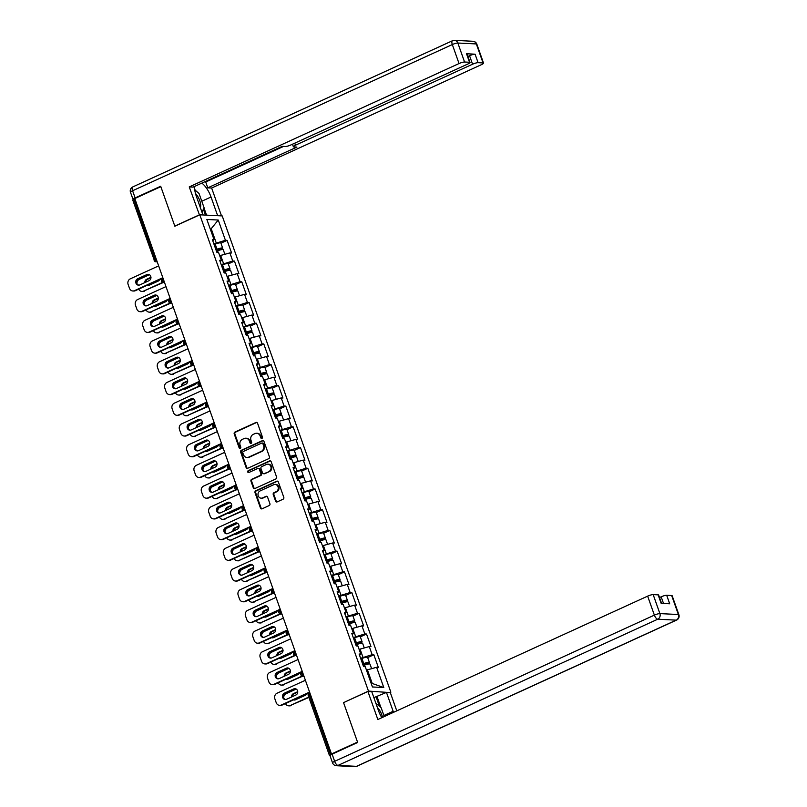 <?xml version="1.0" encoding="UTF-8"?>
<svg xmlns="http://www.w3.org/2000/svg" width="807" height="807" viewBox="0 0 807 807"><rect width="100%" height="100%" fill="white"/><g stroke="black" fill="none" stroke-linecap="round" stroke-linejoin="round"><path stroke-width="1.21" d="M261.962 438.383A0.989 0.878 -87.1 0 0 262.457 437.101L257.554 423.251A1.412 1.251 -87.1 0 0 255.92 422.485L234.928 432.078A1.412 1.251 -87.1 0 0 234.222 433.924L239.124 447.774A0.989 0.878 -87.1 0 0 240.758 447.028L240.123 445.232A4.509 4.015 -87.1 0 1 242.382 439.351L244.128 438.554A4.509 4.015 -87.1 0 1 249.343 441.015L249.978 442.811A0.989 0.878 -87.1 0 0 251.613 442.065L250.977 440.269A4.509 4.015 -87.1 0 1 253.227 434.388L254.982 433.591A4.509 4.015 -87.1 0 1 260.187 436.052L260.822 437.848A0.989 0.878 -87.1 0 0 261.962 438.383M275.57 501.127A1.412 1.251 -87.1 0 0 277.204 501.893L283.096 499.2A1.412 1.251 -87.1 0 0 283.802 497.364L278.354 481.981A1.412 1.251 -87.1 0 0 276.72 481.214L255.718 490.817A1.412 1.251 -87.1 0 0 255.012 492.653L260.469 508.037A1.412 1.251 -87.1 0 0 262.093 508.803L269.205 505.545A1.412 1.251 -87.1 0 0 269.911 503.709L267.581 497.132A1.412 1.251 -87.1 0 0 265.957 496.355L262.426 497.969A3.773 3.359 -87.1 0 1 259.955 490.999L273.785 484.674A3.773 3.359 -87.1 0 1 276.246 491.655L273.946 492.704A1.412 1.251 -87.1 0 0 273.24 494.54L275.57 501.127L276.226 501.157A1.412 1.251 -87.1 0 0 277.003 501.964M343.5 702.494L357.521 742.077L331.485 753.97L134.799 198.542L160.825 186.639L174.847 226.212L199.803 214.803L368.466 691.085L343.812 702.514M268.731 458.658A1.412 1.251 -87.1 0 0 269.437 456.823L263.99 441.439A1.412 1.251 -87.1 0 0 262.366 440.662L241.364 450.266A1.412 1.251 -87.1 0 0 240.657 452.102L246.105 467.485A1.412 1.251 -87.1 0 0 247.739 468.262L268.731 458.658M271.172 461.705L276.619 477.088A1.412 1.251 -87.1 0 1 275.913 478.924L254.911 488.528A1.412 1.251 -87.1 0 1 253.287 487.761L250.957 481.174A1.412 1.251 -87.1 0 1 251.663 479.338L260.177 475.444A1.412 1.251 -87.1 0 0 260.883 473.608L259.329 469.24A1.412 1.251 -87.1 0 0 257.705 468.474L248.838 472.529A0.989 0.878 -87.1 0 1 248.193 470.703L269.548 460.938A1.412 1.251 -87.1 0 1 271.172 461.705M390.013 692.588L368.466 691.085M390.86 692.194L222.207 215.923L199.803 214.803M367.679 657.574L373.853 654.749L372.158 654.669L360.608 658.29M373.853 654.749L378.322 667.369L376.617 667.288L383.789 687.544L372.43 686.969L365.258 666.723L363.564 666.632L359.095 654.013L360.79 654.104L357.925 646.004L356.22 645.913L351.751 633.293L353.456 633.384L350.581 625.284L348.886 625.193L344.418 612.574L346.112 612.664L343.247 604.564L341.553 604.473L337.084 591.854L338.779 591.945L335.914 583.844L334.209 583.754L329.74 571.134L331.445 571.225L328.57 563.125L326.875 563.034L322.407 550.424L324.101 550.505L321.236 542.405L319.542 542.314L315.073 529.705L316.768 529.785L313.903 521.685L312.198 521.594L307.729 508.985L309.434 509.066L306.559 500.965L304.864 500.875L300.396 488.265L302.09 488.346L299.226 480.246L297.531 480.155L293.062 467.546L294.757 467.626L291.882 459.526L290.187 459.445L285.718 446.826L287.423 446.907L284.548 438.806L282.853 438.726L278.385 426.106L280.079 426.187L277.215 418.087L275.51 418.006L271.051 405.386L272.746 405.467L269.871 397.367L268.176 397.286L263.707 384.667L265.412 384.747L262.537 376.647L260.843 376.566L256.374 363.947L258.069 364.028L255.204 355.927L253.499 355.847L249.03 343.227L250.735 343.308L247.86 335.208L246.165 335.127L241.697 322.507L243.391 322.588L240.526 314.488L238.832 314.407L234.363 301.788L236.058 301.868L233.193 293.768L231.488 293.687L227.019 281.068L228.724 281.149L225.849 273.048L224.154 272.968L219.686 260.348L221.38 260.429L218.515 252.329L216.821 252.248L212.352 239.629L214.047 239.719L206.874 219.464L218.243 220.029L225.415 240.284L213.865 243.906M220.936 243.189L227.11 240.365L225.415 240.284M227.11 240.365L231.579 252.984L229.884 252.904L232.749 261.004L221.199 264.625M228.27 263.909L234.444 261.085L232.749 261.004M234.444 261.085L238.912 273.704L237.218 273.623L240.083 281.724L228.542 285.345M235.614 284.629L241.787 281.804L240.083 281.724M241.787 281.804L246.256 294.424L244.551 294.343L247.426 302.443L235.876 306.065M242.947 305.349L249.121 302.524L247.426 302.443M249.121 302.524L253.59 315.144L251.895 315.053L254.76 323.163L243.21 326.785M250.281 326.068L256.455 323.244L254.76 323.163M256.455 323.244L260.923 335.863L259.229 335.773L262.093 343.883L250.553 347.504M257.625 346.788L263.798 343.964L262.093 343.883M263.798 343.964L268.267 356.583L266.562 356.492L269.437 364.603L257.887 368.224M264.958 367.508L271.132 364.683L269.437 364.603M271.132 364.683L275.601 377.303L273.906 377.212L276.771 385.322L265.221 388.944M272.292 388.228L278.465 385.403L276.771 385.322M278.465 385.403L282.934 398.022L281.24 397.932L284.104 406.032L272.564 409.663M279.636 408.947L285.809 406.123L284.104 406.032M285.809 406.123L290.278 418.742L288.573 418.651L291.448 426.752L279.898 430.383M286.969 429.667L293.143 426.842L291.448 426.752M293.143 426.842L297.612 439.462L295.917 439.371L298.782 447.471L287.231 451.103M294.303 450.387L300.476 447.562L298.782 447.471M300.476 447.562L304.945 460.182L303.25 460.091L306.115 468.191L294.575 471.823M301.647 471.106L307.82 468.282L306.115 468.191M307.82 468.282L312.289 480.901L310.584 480.811L313.459 488.911L301.909 492.542M308.98 491.826L315.154 489.002L313.459 488.911M315.154 489.002L319.622 501.621L317.928 501.53L320.793 509.631L309.242 513.262M316.314 512.546L322.487 509.721L320.793 509.631M322.487 509.721L326.956 522.331L325.261 522.25L328.126 530.35L316.586 533.972M323.657 533.256L329.831 530.441L328.126 530.35M329.831 530.441L334.3 543.05L332.595 542.97L335.47 551.07L323.92 554.691M330.991 553.975L337.165 551.161L335.47 551.07M337.165 551.161L341.633 563.77L339.939 563.689L342.804 571.79L331.253 575.411M338.325 574.695L344.498 571.881L342.804 571.79M344.498 571.881L348.967 584.49L347.272 584.409L350.137 592.509L338.597 596.131M345.668 595.415L351.842 592.6L350.137 592.509M351.842 592.6L356.311 605.21L354.606 605.129L357.481 613.229L345.931 616.851M353.002 616.134L359.176 613.31L357.481 613.229M359.176 613.31L363.644 625.929L361.95 625.849L364.814 633.949L353.264 637.57M360.336 636.854L366.519 634.03L364.814 633.949M366.519 634.03L370.978 646.649L369.283 646.568L372.158 654.669M362.948 657.221L360.073 649.121L359.176 649.534M359.579 655.405L360.79 654.104M369.283 646.568L360.073 649.121M355.605 636.501L352.74 628.401L351.832 628.814M352.245 634.685L353.456 633.384M361.95 625.849L352.74 628.401M348.271 615.781L345.406 607.681L344.498 608.095M344.912 613.966L346.112 612.664M354.606 605.129L345.406 607.681M340.937 595.062L338.062 586.961L337.165 587.375M337.568 593.246L338.779 591.945M347.272 584.409L338.062 586.961M333.594 574.342L330.729 566.242L329.821 566.655M330.234 572.526L331.445 571.225M339.939 563.689L330.729 566.242M326.26 553.622L323.395 545.522L322.487 545.936M322.901 551.806L324.101 550.505M332.595 542.97L323.395 545.522M318.926 532.902L316.051 524.802L315.154 525.216M315.557 531.087L316.768 529.785M325.261 522.25L316.051 524.802M311.583 512.183L308.718 504.082L307.81 504.496M308.224 510.367L309.434 509.066M317.928 501.53L308.718 504.082M304.249 491.473L301.384 483.363L300.476 483.776M300.89 489.647L302.09 488.346M310.584 480.811L301.384 483.363M296.915 470.753L294.041 462.643L293.143 463.057M293.546 468.928L294.757 467.626M303.25 460.091L294.041 462.643M289.572 450.034L286.707 441.923L285.799 442.337M286.213 448.208L287.423 446.907M295.917 439.371L286.707 441.923M282.238 429.314L279.363 421.204L278.465 421.617M278.869 427.488L280.079 426.187M288.573 418.651L279.363 421.204M274.905 408.594L272.03 400.494L271.132 400.897M271.535 406.768L272.746 405.467M281.24 397.932L272.03 400.494M267.561 387.874L264.696 379.774L263.788 380.188M264.202 386.049L265.412 384.747M273.906 377.212L264.696 379.774M260.227 367.155L257.352 359.054L256.455 359.468M256.858 365.329L258.069 364.028M266.562 356.492L257.352 359.054M252.884 346.435L250.019 338.335L249.121 338.748M249.524 344.609L250.735 343.308M259.229 335.773L250.019 338.335M245.55 325.715L242.685 317.615L241.777 318.029M242.191 323.889L243.391 322.588M251.895 315.053L242.685 317.615M238.216 304.996L235.341 296.895L234.444 297.309M234.847 303.17L236.058 301.868M244.551 294.343L235.341 296.895M230.873 284.276L228.008 276.176L227.1 276.589M227.513 282.45L228.724 281.149M237.218 273.623L228.008 276.176M223.539 263.556L220.674 255.456L219.766 255.869M220.18 261.73L221.38 260.429M229.884 252.904L220.674 255.456M134.951 198.966L133.881 199.46L155.186 259.622L156.255 259.128M154.379 260.49L132.822 200.227L133.881 199.46M216.205 242.836L211.384 229.218L210.314 229.168M210.476 229.632L218.243 220.029M212.836 241.011L214.047 239.719M331.485 753.97L332.403 754.02M331.253 754.585L330.033 755.776M371.17 683.398L372.239 683.458L367.417 669.84L366.509 670.254M376.617 667.288L367.417 669.84M383.789 687.544L372.239 683.458M261.922 438.403A0.989 0.878 -87.1 0 1 261.478 437.878L260.843 436.093A4.509 4.015 -87.1 0 0 257.332 433.288L256.676 433.258M245.832 438.221L246.488 438.251A4.509 4.015 -87.1 0 1 249.988 441.046L250.624 442.841A0.989 0.878 -87.1 0 0 251.068 443.366M256.777 422.444A1.412 1.251 -87.1 0 0 256.576 422.515L235.573 432.118A1.412 1.251 -87.1 0 0 234.867 433.954L239.78 447.804A0.989 0.878 -87.1 0 0 240.224 448.329M263.223 440.632A1.412 1.251 -87.1 0 0 263.021 440.703L242.019 450.306A1.412 1.251 -87.1 0 0 241.313 452.142L246.76 467.525A1.412 1.251 -87.1 0 0 247.537 468.332M262.87 443.618A0.989 0.878 -87.1 0 0 261.73 443.073L243.29 451.506A0.989 0.878 -87.1 0 0 242.796 452.798L243.472 454.684A4.509 4.015 -87.1 0 0 248.677 457.145L261.276 451.385A4.509 4.015 -87.1 0 0 263.536 445.504L262.87 443.618L263.516 443.648A0.989 0.878 -87.1 0 0 262.749 443.043L262.104 443.003M246.982 457.478L247.628 457.508A4.509 4.015 -87.1 0 0 249.333 457.176L248.677 457.145M263.516 443.648L264.192 445.545A4.509 4.015 -87.1 0 1 261.932 451.416L249.333 457.176M258.24 468.373L258.896 468.403A1.412 1.251 -87.1 0 1 259.985 469.271L261.539 473.638A1.412 1.251 -87.1 0 1 260.832 475.474L252.309 479.368A1.412 1.251 -87.1 0 0 251.602 481.214L253.943 487.791A1.412 1.251 -87.1 0 0 254.709 488.598M270.395 460.898A1.412 1.251 -87.1 0 0 270.194 460.968L248.849 470.733A0.989 0.878 -87.1 0 0 248.798 472.539M269.013 471.409A3.773 3.359 -87.1 0 0 266.542 464.428L261.67 466.658A1.412 1.251 -87.1 0 0 260.964 468.494L262.517 472.862A1.412 1.251 -87.1 0 0 264.141 473.628L269.669 471.439A3.773 3.359 -87.1 0 0 268.62 464.186L267.964 464.156M263.607 473.739L264.262 473.77A1.412 1.251 -87.1 0 0 264.797 473.669L264.141 473.628M269.669 471.439L264.797 473.669M275.207 484.402L275.853 484.432A3.773 3.359 -87.1 0 1 276.902 491.685L274.602 492.734A1.412 1.251 -87.1 0 0 273.896 494.57L276.226 501.157M261.004 498.252L261.66 498.282A3.773 3.359 -87.1 0 0 263.082 498.01L262.426 497.969M266.814 496.315A1.412 1.251 -87.1 0 0 266.613 496.396L263.082 498.01M277.578 481.174A1.412 1.251 -87.1 0 0 277.376 481.244L256.374 490.848A1.412 1.251 -87.1 0 0 255.668 492.684L261.115 508.067A1.412 1.251 -87.1 0 0 261.892 508.874M216.024 250.019L217.487 249.434A2.875 0.545 -19.5 0 1 220.936 248.778A2.875 0.545 -19.5 0 1 219.534 249.807L216.447 251.209M220.119 249.968L220.382 249.847A4.741 0.908 160.5 0 0 222.692 248.153A4.741 0.908 160.5 0 0 217.012 249.232L215.903 249.676M222.692 248.153L220.886 243.048A4.741 0.908 160.5 0 0 215.197 244.118L214.097 244.561M150.99 277.295L146.672 279.272A3.299 2.935 -87.1 0 0 144.816 282.611M146.793 285.456A3.299 2.935 -87.1 0 0 148.831 285.385L158.222 281.088A3.299 2.935 -87.1 0 0 159.746 279.535M149.477 274.673L139.359 279.303A4.307 3.833 -87.1 0 0 136.938 283.529M138.723 289.148A4.307 3.833 -87.1 0 0 143.545 291.115L163.266 282.531M162.661 282.379L143.545 291.115M224.871 254.286L223.257 249.746A4.741 0.908 160.5 0 0 217.577 250.826L216.468 251.27M222.762 254.871A4.741 0.908 160.5 0 0 220.876 255.395M220.573 255.496A4.741 0.908 160.5 0 0 219.746 255.799M151 277.729L147.52 279.313A3.299 2.935 -87.1 0 0 145.663 282.228M147.187 285.285A3.299 2.935 -87.1 0 0 148.014 285.607M144.392 291.166A4.307 3.833 92.9 0 1 142.768 291.478L141.921 291.438M138.935 285.164A3.299 2.935 92.9 0 1 138.441 278.859L147.832 274.572A3.299 2.935 92.9 0 1 148.649 274.34M162.964 278.062L135.314 290.712A4.307 3.833 92.9 0 1 133.69 291.024L132.842 290.984A4.307 3.833 -87.1 0 0 134.466 290.661L135.314 290.712M132.842 290.984A4.307 3.833 -87.1 0 1 129.493 288.311L128.121 284.457A4.307 3.833 -87.1 0 1 130.28 278.849L158.646 265.876M162.832 277.699L134.466 290.661M137.594 278.818L146.985 274.531A3.299 2.935 92.9 0 1 149.144 280.634L139.752 284.932A3.299 2.935 92.9 0 1 137.594 278.818L138.441 278.859M200.378 207.692A9.331 3.853 65.4 0 0 197.634 196.252A9.331 3.853 65.4 0 0 195.486 193.509M194.769 189.827L199.047 193.529L204.131 207.863L201.942 212.08M382.538 717.362A9.331 3.853 65.4 0 0 377.404 707.588M375.85 703.2L381.166 707.789L384.273 716.566M199.47 214.955L189.242 186.911L459.042 63.541L452.323 44.556L132.59 190.755L135.132 197.927L160.684 186.235L174.796 226.081L199.168 214.944M202.95 214.955L196.333 196.272A16.15 6.678 65.4 0 1 194.679 186.377M201.78 201.236L211.03 197.009A16.15 6.678 65.4 0 0 201.811 183.118M211.03 197.009L217.648 215.691M221.501 215.883L211.636 188.031L207.782 187.839L296.926 147.086L293.859 146.924A4.307 0.827 160.5 0 1 293.365 146.733A4.307 0.827 160.5 0 1 295.463 145.199L472.569 64.217L469.553 55.723A4.307 0.827 -19.5 0 1 475.081 54.19L466.527 53.756A4.307 0.827 -19.5 0 1 467.021 53.958L470.027 62.452A4.307 0.827 160.5 0 0 469.533 62.26L464.57 62.018A4.307 0.827 160.5 0 0 459.042 63.541M204.413 181.938L205.714 181.999L207.782 187.839M470.027 62.452A4.307 0.827 160.5 0 1 467.929 63.985L290.833 144.967A4.307 0.827 160.5 0 1 285.305 146.501L282.238 146.349L193.095 187.113L189.242 186.911M211.636 188.031L481.446 64.661A4.307 0.827 160.5 0 0 483.544 63.128A4.307 0.827 160.5 0 0 483.05 62.936L478.087 62.684A4.307 0.827 160.5 0 0 472.569 64.217M135.132 197.927A4.307 0.827 160.5 0 0 133.034 199.46A4.307 0.827 160.5 0 0 133.488 199.652M467.909 56.47L469.553 55.723M205.714 181.999L283.539 146.41M195.869 190.775A16.15 6.678 65.4 0 0 194.729 189.474M204.03 208.055L206.542 215.136M205.503 215.086L203.425 209.225M373.883 697.631L386.462 692.416L390.316 692.608L396.782 710.846M386.462 692.416L393.14 711.27A16.15 6.678 65.4 0 1 393.503 712.349M332.111 754.152L334.643 761.324A4.307 0.827 160.5 0 0 332.545 762.867L330.002 755.695A4.307 0.827 -19.5 0 1 332.111 754.152L357.662 742.47L343.55 702.625L367.921 691.488L371.765 691.68L378.453 710.533A16.15 6.678 65.4 0 0 381.842 717.675M367.921 691.488L377.837 719.511L647.648 596.141A4.307 0.827 -19.5 0 1 653.176 594.608L658.139 594.85A4.307 0.827 -19.5 0 1 658.633 595.052L661.579 603.374M663.525 603.475L661.165 596.817A4.307 0.827 -19.5 0 1 666.693 595.284L671.656 595.526A4.307 0.827 -19.5 0 1 672.15 595.717L678.879 614.712A4.307 0.827 160.5 0 0 678.384 614.52L671.656 595.526M658.139 594.85L661.145 603.354L669.699 603.777L666.693 595.284M661.165 596.817L659.521 597.563M377.071 696.703L380.924 707.588M379.451 706.307L376.032 696.653M223.368 270.738L224.83 270.153A2.875 0.545 -19.5 0 1 228.27 269.498A2.875 0.545 -19.5 0 1 226.868 270.527L223.791 271.929M227.463 270.688L227.725 270.567A4.741 0.908 160.5 0 0 230.035 268.872A4.741 0.908 160.5 0 0 224.346 269.952L223.246 270.395M230.035 268.872L228.22 263.768A4.741 0.908 160.5 0 0 222.54 264.837L221.431 265.281M158.333 298.015L154.006 299.992A3.299 2.935 -87.1 0 0 152.16 303.331M154.127 306.176A3.299 2.935 -87.1 0 0 156.165 306.105L165.556 301.808A3.299 2.935 -87.1 0 0 167.079 300.254M156.82 295.392L146.692 300.022A4.307 3.833 -87.1 0 0 144.271 304.249M146.057 309.868A4.307 3.833 -87.1 0 0 150.879 311.835L170.6 303.25M170.005 303.099L150.879 311.835M232.204 275.005L230.6 270.466A4.741 0.908 160.5 0 0 224.911 271.545L223.811 271.989M230.106 275.591A4.741 0.908 160.5 0 0 228.22 276.115M227.917 276.216A4.741 0.908 160.5 0 0 227.08 276.519M158.333 298.449L154.853 300.033A3.299 2.935 -87.1 0 0 152.997 302.948M154.52 306.004A3.299 2.935 -87.1 0 0 155.347 306.327M151.726 311.885A4.307 3.833 92.9 0 1 150.102 312.198L149.255 312.158M230.701 291.458L232.164 290.873A2.875 0.545 -19.5 0 1 235.614 290.217A2.875 0.545 -19.5 0 1 234.212 291.246L231.125 292.648M234.797 291.408L235.059 291.287A4.741 0.908 160.5 0 0 237.369 289.592A4.741 0.908 160.5 0 0 231.69 290.671L230.58 291.115M237.369 289.592L235.553 284.478A4.741 0.908 160.5 0 0 229.874 285.557L228.774 286.001M165.667 318.735L161.339 320.712A3.299 2.935 -87.1 0 0 159.493 324.051M161.471 326.896A3.299 2.935 -87.1 0 0 163.508 326.825L172.9 322.528A3.299 2.935 -87.1 0 0 174.413 320.974M164.154 316.112L154.036 320.732A4.307 3.833 -87.1 0 0 151.615 324.969M153.401 330.588A4.307 3.833 -87.1 0 0 158.222 332.555L177.944 323.97M177.338 323.819L158.222 332.555M239.538 295.725L237.934 291.186A4.741 0.908 160.5 0 0 232.255 292.265L231.145 292.709M237.44 296.31A4.741 0.908 160.5 0 0 235.553 296.835M235.251 296.936A4.741 0.908 160.5 0 0 234.413 297.238M165.677 319.158L162.197 320.752A3.299 2.935 -87.1 0 0 160.341 323.668M161.854 326.724A3.299 2.935 -87.1 0 0 162.691 327.047M159.07 332.595A4.307 3.833 92.9 0 1 157.446 332.918L156.588 332.877M238.035 312.178L239.497 311.593A2.875 0.545 -19.5 0 1 242.947 310.937A2.875 0.545 -19.5 0 1 241.545 311.966L238.458 313.368M242.13 312.127L242.393 312.006A4.741 0.908 160.5 0 0 244.703 310.312A4.741 0.908 160.5 0 0 239.023 311.391L237.914 311.835M244.703 310.312L242.897 305.197A4.741 0.908 160.5 0 0 237.208 306.277L236.108 306.721M173.001 339.454L168.683 341.432A3.299 2.935 -87.1 0 0 166.827 344.771M168.804 347.615A3.299 2.935 -87.1 0 0 170.842 347.545L180.233 343.247A3.299 2.935 -87.1 0 0 181.757 341.694M171.488 336.832L161.37 341.452A4.307 3.833 -87.1 0 0 158.949 345.689M160.734 351.307A4.307 3.833 -87.1 0 0 165.556 353.274L185.277 344.69M184.682 344.528L165.556 353.274M246.881 316.445L245.267 311.906A4.741 0.908 160.5 0 0 239.588 312.985L238.479 313.429M244.783 317.03A4.741 0.908 160.5 0 0 242.887 317.555M242.584 317.655A4.741 0.908 160.5 0 0 241.757 317.958M173.011 339.878L169.531 341.472A3.299 2.935 -87.1 0 0 167.674 344.387M169.198 347.444A3.299 2.935 -87.1 0 0 170.025 347.767M166.403 353.315A4.307 3.833 92.9 0 1 164.779 353.637L163.932 353.597M245.378 332.898L246.841 332.313A2.875 0.545 -19.5 0 1 250.281 331.657A2.875 0.545 -19.5 0 1 248.889 332.686L245.802 334.088M249.474 332.847L249.736 332.726A4.741 0.908 160.5 0 0 252.046 331.031A4.741 0.908 160.5 0 0 246.357 332.111L245.257 332.555M252.046 331.031L250.231 325.917A4.741 0.908 160.5 0 0 244.551 326.996L243.442 327.44M180.344 360.174L176.017 362.151A3.299 2.935 -87.1 0 0 174.171 365.49M176.138 368.335A3.299 2.935 -87.1 0 0 178.186 368.264L187.567 363.967A3.299 2.935 -87.1 0 0 189.09 362.414M178.831 357.551L168.703 362.172A4.307 3.833 -87.1 0 0 166.282 366.408M168.068 372.027A4.307 3.833 -87.1 0 0 172.89 373.994L192.621 365.41M192.016 365.248L172.89 373.994M254.215 337.165L252.611 332.625A4.741 0.908 160.5 0 0 246.922 333.705L245.822 334.148M252.117 337.75A4.741 0.908 160.5 0 0 250.231 338.274M249.928 338.375A4.741 0.908 160.5 0 0 249.091 338.678M180.344 360.598L176.864 362.192A3.299 2.935 -87.1 0 0 175.008 365.107M176.531 368.163A3.299 2.935 -87.1 0 0 177.358 368.486M173.737 374.034A4.307 3.833 92.9 0 1 172.113 374.357L171.266 374.317M252.712 353.617L254.175 353.032A2.875 0.545 -19.5 0 1 257.625 352.377A2.875 0.545 -19.5 0 1 256.223 353.405L253.136 354.808M256.808 353.567L257.07 353.446A4.741 0.908 160.5 0 0 259.38 351.751A4.741 0.908 160.5 0 0 253.701 352.83L252.591 353.274M259.38 351.751L257.574 346.637A4.741 0.908 160.5 0 0 251.885 347.716L250.785 348.16M187.678 380.894L183.35 382.871A3.299 2.935 -87.1 0 0 181.504 386.21M183.482 389.055A3.299 2.935 -87.1 0 0 185.519 388.984L194.911 384.687A3.299 2.935 -87.1 0 0 196.424 383.133M186.165 378.271L176.047 382.891A4.307 3.833 -87.1 0 0 173.626 387.118M175.412 392.747A4.307 3.833 -87.1 0 0 180.233 394.714L199.954 386.129M199.349 385.968L180.233 394.714M261.549 357.884L259.945 353.345A4.741 0.908 160.5 0 0 254.266 354.424L253.156 354.868M259.45 358.469A4.741 0.908 160.5 0 0 257.564 358.994M257.262 359.095A4.741 0.908 160.5 0 0 256.424 359.397M187.688 381.318L184.208 382.911A3.299 2.935 -87.1 0 0 182.352 385.827M183.865 388.873A3.299 2.935 -87.1 0 0 184.702 389.206M181.081 394.754A4.307 3.833 92.9 0 1 179.457 395.077L178.599 395.037M146.269 305.873A3.299 2.935 92.9 0 1 145.774 299.579L155.166 295.291A3.299 2.935 92.9 0 1 155.983 295.059M170.297 298.782L142.647 311.431A4.307 3.833 92.9 0 1 141.023 311.744L140.176 311.704A4.307 3.833 -87.1 0 0 141.8 311.381L142.647 311.431M140.176 311.704A4.307 3.833 -87.1 0 1 136.827 309.031L135.465 305.177A4.307 3.833 -87.1 0 1 137.614 299.568L165.98 286.596M170.166 298.419L141.8 311.381M144.927 299.538L154.319 295.241A3.299 2.935 92.9 0 1 156.477 301.354L147.096 305.651A3.299 2.935 92.9 0 1 144.927 299.538L145.774 299.579M153.612 326.593A3.299 2.935 92.9 0 1 153.118 320.298L162.5 316.011A3.299 2.935 92.9 0 1 163.327 315.779M177.631 319.501L149.991 332.151A4.307 3.833 92.9 0 1 148.367 332.464L147.52 332.423A4.307 3.833 -87.1 0 0 149.144 332.101L149.991 332.151M147.52 332.423A4.307 3.833 -87.1 0 1 144.16 329.75L142.799 325.897A4.307 3.833 -87.1 0 1 144.957 320.288L173.323 307.316M177.5 319.138L149.144 332.101M152.261 320.258L161.652 315.961A3.299 2.935 92.9 0 1 163.821 322.074L154.43 326.371A3.299 2.935 92.9 0 1 152.261 320.258L153.118 320.298M160.946 347.313A3.299 2.935 92.9 0 1 160.452 341.018L169.843 336.731A3.299 2.935 92.9 0 1 170.66 336.499M184.974 340.221L157.325 352.871A4.307 3.833 92.9 0 1 155.701 353.184L154.853 353.143A4.307 3.833 -87.1 0 0 156.477 352.82L157.325 352.871M154.853 353.143A4.307 3.833 -87.1 0 1 151.504 350.47L150.132 346.617A4.307 3.833 -87.1 0 1 152.291 340.998L180.657 328.035M184.843 339.858L156.477 352.82M159.604 340.978L168.996 336.68A3.299 2.935 92.9 0 1 171.155 342.793L161.763 347.091A3.299 2.935 92.9 0 1 159.604 340.978L160.452 341.018M168.28 368.032A3.299 2.935 92.9 0 1 167.785 361.738L177.177 357.451A3.299 2.935 92.9 0 1 177.994 357.219M192.308 360.941L164.668 373.58A4.307 3.833 92.9 0 1 163.034 373.903L162.187 373.863A4.307 3.833 -87.1 0 0 163.811 373.54L164.668 373.58M162.187 373.863A4.307 3.833 -87.1 0 1 158.838 371.19L157.476 367.336A4.307 3.833 -87.1 0 1 159.625 361.718L187.991 348.755M192.177 360.578L163.811 373.54M166.938 361.697L176.33 357.4A3.299 2.935 92.9 0 1 178.488 363.513L169.107 367.81A3.299 2.935 92.9 0 1 166.938 361.697L167.785 361.738M175.623 388.752A3.299 2.935 92.9 0 1 175.129 382.457L184.51 378.17A3.299 2.935 92.9 0 1 185.338 377.938M199.652 381.661L172.002 394.3A4.307 3.833 92.9 0 1 170.378 394.623L169.531 394.583A4.307 3.833 -87.1 0 0 171.155 394.26L172.002 394.3M169.531 394.583A4.307 3.833 -87.1 0 1 166.171 391.909L164.81 388.056A4.307 3.833 -87.1 0 1 166.968 382.437L195.334 369.475M199.521 381.297L171.155 394.26M174.272 382.417L183.663 378.12A3.299 2.935 92.9 0 1 185.832 384.233L176.44 388.53A3.299 2.935 92.9 0 1 174.272 382.417L175.129 382.457M260.046 374.337L261.518 373.742A2.875 0.545 -19.5 0 1 264.958 373.096A2.875 0.545 -19.5 0 1 263.556 374.115L260.479 375.527M264.141 374.287L264.403 374.166A4.741 0.908 160.5 0 0 266.714 372.471A4.741 0.908 160.5 0 0 261.034 373.55L259.925 373.984M266.714 372.471L264.908 367.356A4.741 0.908 160.5 0 0 259.218 368.436L258.119 368.88M195.022 401.614L190.694 403.591A3.299 2.935 -87.1 0 0 188.838 406.93M190.815 409.774A3.299 2.935 -87.1 0 0 192.853 409.704L202.244 405.407A3.299 2.935 -87.1 0 0 203.768 403.853M193.498 398.991L183.381 403.611A4.307 3.833 -87.1 0 0 180.96 407.838M182.745 413.466A4.307 3.833 -87.1 0 0 187.567 415.434L207.288 406.849M206.693 406.688L187.567 415.434M268.892 378.604L267.278 374.065A4.741 0.908 160.5 0 0 261.599 375.144L260.49 375.578M266.794 379.189A4.741 0.908 160.5 0 0 264.908 379.714M264.595 379.815A4.741 0.908 160.5 0 0 263.768 380.117M195.022 402.037L191.541 403.631A3.299 2.935 -87.1 0 0 189.685 406.546M191.209 409.593A3.299 2.935 -87.1 0 0 192.036 409.926M188.414 415.474A4.307 3.833 92.9 0 1 186.79 415.797L185.943 415.756M182.957 409.472A3.299 2.935 92.9 0 1 182.463 403.177L191.854 398.88A3.299 2.935 92.9 0 1 192.671 398.658M206.985 402.38L179.336 415.02A4.307 3.833 92.9 0 1 177.711 415.343L176.864 415.302A4.307 3.833 -87.1 0 0 178.488 414.98L179.336 415.02M176.864 415.302A4.307 3.833 -87.1 0 1 173.515 412.629L172.143 408.776A4.307 3.833 -87.1 0 1 174.302 403.157L202.668 390.195M206.854 402.007L178.488 414.98M181.615 403.137L191.007 398.84A3.299 2.935 92.9 0 1 193.166 404.953L183.774 409.25A3.299 2.935 92.9 0 1 181.615 403.137L182.463 403.177M267.389 395.047L268.852 394.462A2.875 0.545 -19.5 0 1 272.292 393.816A2.875 0.545 -19.5 0 1 270.9 394.835L267.813 396.247M271.485 395.006L271.747 394.885A4.741 0.908 160.5 0 0 274.057 393.191A4.741 0.908 160.5 0 0 268.368 394.27L267.268 394.704M274.057 393.191L272.241 388.076A4.741 0.908 160.5 0 0 266.562 389.156L265.453 389.599M202.355 422.333L198.028 424.311A3.299 2.935 -87.1 0 0 196.182 427.649M198.149 430.494A3.299 2.935 -87.1 0 0 200.197 430.413L209.578 426.126A3.299 2.935 -87.1 0 0 211.101 424.573M200.842 419.711L190.714 424.331A4.307 3.833 -87.1 0 0 188.293 428.557M190.079 434.186A4.307 3.833 -87.1 0 0 194.901 436.153L214.632 427.569M214.026 427.407L194.901 436.153M276.226 399.324L274.622 394.784A4.741 0.908 160.5 0 0 268.933 395.864L267.833 396.298M274.128 399.909A4.741 0.908 160.5 0 0 272.241 400.433M271.939 400.534A4.741 0.908 160.5 0 0 271.102 400.837M202.355 422.757L198.875 424.351A3.299 2.935 -87.1 0 0 197.019 427.266M198.542 430.313A3.299 2.935 -87.1 0 0 199.369 430.645M195.748 436.194A4.307 3.833 92.9 0 1 194.124 436.516L193.276 436.466M190.291 430.192A3.299 2.935 92.9 0 1 189.796 423.897L199.188 419.6A3.299 2.935 92.9 0 1 200.005 419.378M214.319 423.1L186.679 435.74A4.307 3.833 92.9 0 1 185.045 436.062L184.198 436.022A4.307 3.833 -87.1 0 0 185.822 435.699L186.679 435.74M184.198 436.022A4.307 3.833 -87.1 0 1 180.849 433.349L179.487 429.495A4.307 3.833 -87.1 0 1 181.636 423.877L210.002 410.914M214.188 422.727L185.822 435.699M188.949 423.857L198.34 419.559A3.299 2.935 92.9 0 1 200.499 425.672L191.118 429.97A3.299 2.935 92.9 0 1 188.949 423.857L189.796 423.897M274.723 415.766L276.186 415.181A2.875 0.545 -19.5 0 1 279.636 414.536A2.875 0.545 -19.5 0 1 278.233 415.555L275.147 416.967M278.818 415.726L279.081 415.605A4.741 0.908 160.5 0 0 281.391 413.91A4.741 0.908 160.5 0 0 275.712 414.99L274.602 415.423M281.391 413.91L279.585 408.796A4.741 0.908 160.5 0 0 273.896 409.875L272.796 410.309M209.689 443.053L205.361 445.03A3.299 2.935 -87.1 0 0 203.515 448.369M205.492 451.214A3.299 2.935 -87.1 0 0 207.53 451.133L216.922 446.846A3.299 2.935 -87.1 0 0 218.435 445.293M208.176 440.42L198.058 445.05A4.307 3.833 -87.1 0 0 195.637 449.277M197.422 454.906A4.307 3.833 -87.1 0 0 202.244 456.873L221.965 448.288M221.36 448.127L202.244 456.873M283.56 420.043L281.956 415.504A4.741 0.908 160.5 0 0 276.276 416.583L275.167 417.017M281.461 420.629A4.741 0.908 160.5 0 0 279.575 421.153M279.272 421.254A4.741 0.908 160.5 0 0 278.435 421.557M209.699 443.477L206.219 445.071A3.299 2.935 -87.1 0 0 204.363 447.986M205.876 451.032A3.299 2.935 -87.1 0 0 206.713 451.365M203.092 456.913A4.307 3.833 92.9 0 1 201.468 457.236L200.62 457.186M197.634 450.911A3.299 2.935 92.9 0 1 197.14 444.617L206.531 440.319A3.299 2.935 92.9 0 1 207.349 440.097M221.663 443.82L194.013 456.459A4.307 3.833 92.9 0 1 192.389 456.782L191.541 456.732A4.307 3.833 -87.1 0 0 193.166 456.419L194.013 456.459M191.541 456.732A4.307 3.833 -87.1 0 1 188.182 454.069L186.82 450.215A4.307 3.833 -87.1 0 1 188.979 444.596L217.345 431.634M221.532 443.447L193.166 456.419M196.293 444.576L205.674 440.279A3.299 2.935 92.9 0 1 207.843 446.392L198.451 450.679A3.299 2.935 92.9 0 1 196.293 444.576L197.14 444.617M282.057 436.486L283.529 435.901A2.875 0.545 -19.5 0 1 286.969 435.255A2.875 0.545 -19.5 0 1 285.567 436.274L282.49 437.687M286.152 436.436L286.414 436.325A4.741 0.908 160.5 0 0 288.724 434.63A4.741 0.908 160.5 0 0 283.045 435.709L281.936 436.143M288.724 434.63L286.919 429.516A4.741 0.908 160.5 0 0 281.229 430.595L280.13 431.029M217.033 463.773L212.705 465.75A3.299 2.935 -87.1 0 0 210.849 469.089M212.826 471.934A3.299 2.935 -87.1 0 0 214.864 471.853L224.255 467.566A3.299 2.935 -87.1 0 0 225.778 466.012M215.509 461.14L205.392 465.77A4.307 3.833 -87.1 0 0 202.971 469.997M204.756 475.626A4.307 3.833 -87.1 0 0 209.578 477.593L229.299 469.008M228.704 468.847L209.578 477.593M290.903 440.763L289.289 436.224A4.741 0.908 160.5 0 0 283.61 437.303L282.5 437.737M288.805 441.348A4.741 0.908 160.5 0 0 286.919 441.873M286.606 441.974A4.741 0.908 160.5 0 0 285.779 442.276M217.033 464.196L213.552 465.79A3.299 2.935 -87.1 0 0 211.696 468.706M213.219 471.752A3.299 2.935 -87.1 0 0 214.047 472.085M210.425 477.633A4.307 3.833 92.9 0 1 208.801 477.956L207.954 477.905M204.968 471.631A3.299 2.935 92.9 0 1 204.474 465.336L213.865 461.039A3.299 2.935 92.9 0 1 214.682 460.817M228.996 464.539L201.346 477.179A4.307 3.833 92.9 0 1 199.722 477.502L198.875 477.451A4.307 3.833 -87.1 0 0 200.499 477.139L201.346 477.179M198.875 477.451A4.307 3.833 -87.1 0 1 195.526 474.788L194.164 470.935A4.307 3.833 -87.1 0 1 196.313 465.316L224.679 452.354M228.865 464.166L200.499 477.139M203.626 465.296L213.018 460.999A3.299 2.935 92.9 0 1 215.176 467.112L205.785 471.399A3.299 2.935 92.9 0 1 203.626 465.296L204.474 465.336M289.4 457.206L290.863 456.621A2.875 0.545 -19.5 0 1 294.303 455.975A2.875 0.545 -19.5 0 1 292.911 456.994L289.824 458.406M293.496 457.155L293.758 457.044A4.741 0.908 160.5 0 0 296.068 455.35A4.741 0.908 160.5 0 0 290.379 456.419L289.279 456.863M296.068 455.35L294.252 450.235A4.741 0.908 160.5 0 0 288.573 451.315L287.463 451.749M224.366 484.493L220.039 486.47A3.299 2.935 -87.1 0 0 218.193 489.809M220.16 492.653A3.299 2.935 -87.1 0 0 222.207 492.573L231.589 488.285A3.299 2.935 -87.1 0 0 233.112 486.732M222.853 481.86L212.725 486.49A4.307 3.833 -87.1 0 0 210.314 490.717M212.1 496.345A4.307 3.833 -87.1 0 0 216.912 498.312L236.643 489.728M236.037 489.567L216.912 498.312M298.237 461.483L296.633 456.944A4.741 0.908 160.5 0 0 290.944 458.013L289.844 458.457M296.139 462.068A4.741 0.908 160.5 0 0 294.252 462.593M293.95 462.693A4.741 0.908 160.5 0 0 293.112 462.996M224.366 484.916L220.886 486.51A3.299 2.935 -87.1 0 0 219.04 489.425M220.553 492.472A3.299 2.935 -87.1 0 0 221.38 492.805M217.769 498.353A4.307 3.833 92.9 0 1 216.135 498.676L215.287 498.625M212.302 492.351A3.299 2.935 92.9 0 1 211.807 486.056L221.199 481.759A3.299 2.935 92.9 0 1 222.026 481.537M236.33 485.259L208.69 497.899A4.307 3.833 92.9 0 1 207.056 498.222L206.209 498.171A4.307 3.833 -87.1 0 0 207.833 497.858L208.69 497.899M206.209 498.171A4.307 3.833 -87.1 0 1 202.86 495.508L201.498 491.655A4.307 3.833 -87.1 0 1 203.646 486.036L232.013 473.073M236.199 484.886L207.833 497.858M210.96 486.016L220.351 481.718A3.299 2.935 92.9 0 1 222.52 487.832L213.129 492.119A3.299 2.935 92.9 0 1 210.96 486.016L211.807 486.056M296.734 477.926L298.197 477.341A2.875 0.545 -19.5 0 1 301.647 476.695A2.875 0.545 -19.5 0 1 300.244 477.714L297.158 479.126M300.829 477.875L301.092 477.754A4.741 0.908 160.5 0 0 303.402 476.069A4.741 0.908 160.5 0 0 297.722 477.139L296.613 477.583M303.402 476.069L301.596 470.955A4.741 0.908 160.5 0 0 295.907 472.034L294.807 472.468M231.7 505.212L227.372 507.189A3.299 2.935 -87.1 0 0 225.526 510.528M227.503 513.373A3.299 2.935 -87.1 0 0 229.541 513.292L238.933 509.005A3.299 2.935 -87.1 0 0 240.446 507.452M230.187 502.579L220.069 507.21A4.307 3.833 -87.1 0 0 217.648 511.436M219.433 517.065A4.307 3.833 -87.1 0 0 224.255 519.032L243.976 510.448M243.371 510.286L224.255 519.032M305.571 482.203L303.967 477.663A4.741 0.908 160.5 0 0 298.287 478.733L297.178 479.176M303.472 482.788A4.741 0.908 160.5 0 0 301.586 483.312M301.283 483.413A4.741 0.908 160.5 0 0 300.456 483.716M231.71 505.636L228.23 507.23A3.299 2.935 -87.1 0 0 226.374 510.135M227.887 513.191A3.299 2.935 -87.1 0 0 228.724 513.524M225.103 519.072A4.307 3.833 92.9 0 1 223.478 519.395L222.631 519.345M219.645 513.07A3.299 2.935 92.9 0 1 219.151 506.776L228.542 502.479A3.299 2.935 92.9 0 1 229.359 502.257M243.674 505.979L216.024 518.619A4.307 3.833 92.9 0 1 214.4 518.941L213.552 518.891A4.307 3.833 -87.1 0 0 215.176 518.578L216.024 518.619M213.552 518.891A4.307 3.833 -87.1 0 1 210.193 516.228L208.831 512.374A4.307 3.833 -87.1 0 1 210.99 506.756L239.356 493.783M243.543 505.606L215.176 518.578M218.304 506.735L227.685 502.438A3.299 2.935 92.9 0 1 229.854 508.551L220.462 512.838A3.299 2.935 92.9 0 1 218.304 506.735L219.151 506.776M304.078 498.645L305.54 498.06A2.875 0.545 -19.5 0 1 308.98 497.415A2.875 0.545 -19.5 0 1 307.578 498.433L304.501 499.846M308.163 498.595L308.425 498.474A4.741 0.908 160.5 0 0 310.735 496.789A4.741 0.908 160.5 0 0 305.056 497.858L303.946 498.302M310.735 496.789L308.93 491.675A4.741 0.908 160.5 0 0 303.25 492.744L302.141 493.188M239.043 525.932L234.716 527.909A3.299 2.935 -87.1 0 0 232.86 531.248M234.837 534.093A3.299 2.935 -87.1 0 0 236.875 534.012L246.266 529.725A3.299 2.935 -87.1 0 0 247.789 528.171M237.52 523.299L227.403 527.929A4.307 3.833 -87.1 0 0 224.982 532.156M226.767 537.785A4.307 3.833 -87.1 0 0 231.589 539.752L251.31 531.167M250.715 531.006L231.589 539.752M312.914 502.922L311.3 498.383A4.741 0.908 160.5 0 0 305.621 499.452L304.511 499.896M310.816 503.507A4.741 0.908 160.5 0 0 308.93 504.032M308.617 504.133A4.741 0.908 160.5 0 0 307.79 504.425M239.043 526.356L235.563 527.949A3.299 2.935 -87.1 0 0 233.707 530.855M235.23 533.911A3.299 2.935 -87.1 0 0 236.058 534.244M232.436 539.792A4.307 3.833 92.9 0 1 230.812 540.105L229.965 540.065M226.979 533.79A3.299 2.935 92.9 0 1 226.485 527.496L235.876 523.198A3.299 2.935 92.9 0 1 236.693 522.976M251.007 526.699L223.357 539.338A4.307 3.833 92.9 0 1 221.733 539.661L220.886 539.611A4.307 3.833 -87.1 0 0 222.51 539.298L223.357 539.338M220.886 539.611A4.307 3.833 -87.1 0 1 217.537 536.948L216.175 533.094A4.307 3.833 -87.1 0 1 218.324 527.475L246.69 514.503M250.876 526.325L222.51 539.298M225.637 527.455L235.029 523.158A3.299 2.935 92.9 0 1 237.187 529.271L227.796 533.558A3.299 2.935 92.9 0 1 225.637 527.455L226.485 527.496M311.411 519.365L312.874 518.78A2.875 0.545 -19.5 0 1 316.314 518.134A2.875 0.545 -19.5 0 1 314.922 519.153L311.835 520.565M315.507 519.315L315.769 519.194A4.741 0.908 160.5 0 0 318.079 517.509A4.741 0.908 160.5 0 0 312.39 518.578L311.29 519.022M318.079 517.509L316.263 512.395A4.741 0.908 160.5 0 0 310.584 513.464L309.474 513.908M246.377 546.652L242.05 548.629A3.299 2.935 -87.1 0 0 240.204 551.968M242.171 554.812A3.299 2.935 -87.1 0 0 244.218 554.732L253.6 550.445A3.299 2.935 -87.1 0 0 255.123 548.891M244.864 544.019L234.736 548.649A4.307 3.833 -87.1 0 0 232.325 552.876M234.111 558.505A4.307 3.833 -87.1 0 0 238.922 560.472L258.654 551.887M258.048 551.726L238.922 560.472M320.248 523.642L318.644 519.103A4.741 0.908 160.5 0 0 312.955 520.172L311.855 520.616M318.15 524.227A4.741 0.908 160.5 0 0 316.263 524.752M315.961 524.853A4.741 0.908 160.5 0 0 315.123 525.145M246.377 547.075L242.897 548.669A3.299 2.935 -87.1 0 0 241.051 551.574M242.564 554.631A3.299 2.935 -87.1 0 0 243.391 554.964M239.78 560.512A4.307 3.833 92.9 0 1 238.146 560.825L237.298 560.784M234.312 554.51A3.299 2.935 92.9 0 1 233.818 548.215L243.21 543.918A3.299 2.935 92.9 0 1 244.037 543.686M258.341 547.418L230.701 560.058A4.307 3.833 92.9 0 1 229.067 560.371L228.22 560.33A4.307 3.833 -87.1 0 0 229.844 560.018L230.701 560.058M228.22 560.33A4.307 3.833 -87.1 0 1 224.871 557.667L223.509 553.814A4.307 3.833 -87.1 0 1 225.667 548.195L254.023 535.223M258.21 547.045L229.844 560.018M232.971 548.175L242.362 543.878A3.299 2.935 92.9 0 1 244.531 549.991L235.14 554.278A3.299 2.935 92.9 0 1 232.971 548.175L233.818 548.215M318.745 540.085L320.208 539.5A2.875 0.545 -19.5 0 1 323.657 538.854A2.875 0.545 -19.5 0 1 322.255 539.873L319.168 541.285M322.84 540.034L323.103 539.913A4.741 0.908 160.5 0 0 325.413 538.229A4.741 0.908 160.5 0 0 319.733 539.298L318.624 539.742M325.413 538.229L323.607 533.114A4.741 0.908 160.5 0 0 317.918 534.184L316.818 534.627M253.711 567.361L249.393 569.349A3.299 2.935 -87.1 0 0 247.537 572.688M249.514 575.532A3.299 2.935 -87.1 0 0 251.552 575.452L260.943 571.164A3.299 2.935 -87.1 0 0 262.457 569.611M252.198 564.739L242.08 569.369A4.307 3.833 -87.1 0 0 239.659 573.595M241.444 579.224A4.307 3.833 -87.1 0 0 246.266 581.191L265.987 572.597M265.382 572.445L246.266 581.191M327.581 544.362L325.978 539.822A4.741 0.908 160.5 0 0 320.298 540.892L319.189 541.336M325.483 544.947A4.741 0.908 160.5 0 0 323.597 545.471M323.294 545.572A4.741 0.908 160.5 0 0 322.467 545.865M253.721 567.795L250.241 569.389A3.299 2.935 -87.1 0 0 248.385 572.294M249.908 575.351A3.299 2.935 -87.1 0 0 250.735 575.684M247.113 581.232A4.307 3.833 92.9 0 1 245.489 581.544L244.642 581.504M241.656 575.23A3.299 2.935 92.9 0 1 241.162 568.935L250.553 564.638A3.299 2.935 92.9 0 1 251.37 564.406M265.685 568.138L238.035 580.778A4.307 3.833 92.9 0 1 236.411 581.09L235.563 581.05A4.307 3.833 -87.1 0 0 237.187 580.737L238.035 580.778M235.563 581.05A4.307 3.833 -87.1 0 1 232.204 578.387L230.842 574.534A4.307 3.833 -87.1 0 1 233.001 568.915L261.367 555.942M265.553 567.765L237.187 580.737M240.315 568.895L249.696 564.597A3.299 2.935 92.9 0 1 251.865 570.71L242.473 574.998A3.299 2.935 92.9 0 1 240.315 568.895L241.162 568.935M326.089 560.804L327.551 560.219A2.875 0.545 -19.5 0 1 330.991 559.574A2.875 0.545 -19.5 0 1 329.589 560.593L326.512 562.005M330.174 560.754L330.436 560.633A4.741 0.908 160.5 0 0 332.746 558.948A4.741 0.908 160.5 0 0 327.067 560.018L325.967 560.462M332.746 558.948L330.941 553.834A4.741 0.908 160.5 0 0 325.261 554.903L324.152 555.347M261.054 588.081L256.727 590.058A3.299 2.935 -87.1 0 0 254.871 593.407M256.848 596.252A3.299 2.935 -87.1 0 0 258.886 596.171L268.277 591.884A3.299 2.935 -87.1 0 0 269.8 590.331M259.531 585.458L249.413 590.088A4.307 3.833 -87.1 0 0 246.992 594.315M248.778 599.944A4.307 3.833 -87.1 0 0 253.6 601.911L273.321 593.316M272.726 593.165L253.6 601.911M334.925 565.082L333.311 560.542A4.741 0.908 160.5 0 0 327.632 561.611L326.522 562.055M332.827 565.667A4.741 0.908 160.5 0 0 330.941 566.181M330.628 566.292A4.741 0.908 160.5 0 0 329.801 566.585M261.054 588.515L257.574 590.109A3.299 2.935 -87.1 0 0 255.718 593.014M257.241 596.07A3.299 2.935 -87.1 0 0 258.069 596.403M254.447 601.951A4.307 3.833 92.9 0 1 252.823 602.264L251.976 602.224M248.99 595.949A3.299 2.935 92.9 0 1 248.495 589.655L257.887 585.357A3.299 2.935 92.9 0 1 258.704 585.125M273.018 588.858L245.368 601.497A4.307 3.833 92.9 0 1 243.744 601.81L242.897 601.77A4.307 3.833 -87.1 0 0 244.521 601.457L245.368 601.497M242.897 601.77A4.307 3.833 -87.1 0 1 239.548 599.097L238.186 595.253A4.307 3.833 -87.1 0 1 240.335 589.635L268.701 576.662M272.887 588.485L244.521 601.457M247.648 589.614L257.04 585.317A3.299 2.935 92.9 0 1 259.198 591.43L249.807 595.717A3.299 2.935 92.9 0 1 247.648 589.614L248.495 589.655M333.422 581.524L334.885 580.939A2.875 0.545 -19.5 0 1 338.325 580.294A2.875 0.545 -19.5 0 1 336.933 581.312L333.846 582.725M337.518 581.474L337.78 581.353A4.741 0.908 160.5 0 0 340.09 579.668A4.741 0.908 160.5 0 0 334.401 580.737L333.301 581.181M340.09 579.668L338.274 574.554A4.741 0.908 160.5 0 0 332.595 575.623L331.485 576.067M268.388 608.801L264.06 610.778A3.299 2.935 -87.1 0 0 262.214 614.127M264.182 616.972A3.299 2.935 -87.1 0 0 266.229 616.891L275.621 612.594A3.299 2.935 -87.1 0 0 277.134 611.05M266.875 606.178L256.747 610.808A4.307 3.833 -87.1 0 0 254.336 615.035M256.122 620.654A4.307 3.833 -87.1 0 0 260.933 622.631L280.665 614.036M280.059 613.885L260.933 622.631M342.259 585.801L340.655 581.262A4.741 0.908 160.5 0 0 334.966 582.331L333.866 582.775M340.161 586.386A4.741 0.908 160.5 0 0 338.274 586.901M337.972 587.012A4.741 0.908 160.5 0 0 337.134 587.304M268.388 609.235L264.908 610.828A3.299 2.935 -87.1 0 0 263.062 613.734M264.575 616.79A3.299 2.935 -87.1 0 0 265.402 617.123M261.791 622.671A4.307 3.833 92.9 0 1 260.157 622.984L259.309 622.943M256.323 616.669A3.299 2.935 92.9 0 1 255.829 610.374L265.221 606.077A3.299 2.935 92.9 0 1 266.048 605.845M280.352 609.578L252.712 622.217A4.307 3.833 92.9 0 1 251.088 622.53L250.231 622.49A4.307 3.833 -87.1 0 0 251.865 622.177L252.712 622.217M250.231 622.49A4.307 3.833 -87.1 0 1 246.881 619.816L245.52 615.973A4.307 3.833 -87.1 0 1 247.678 610.354L276.034 597.382M280.221 609.204L251.865 622.177M254.982 610.334L264.373 606.037A3.299 2.935 92.9 0 1 266.542 612.15L257.151 616.437A3.299 2.935 92.9 0 1 254.982 610.334L255.829 610.374M340.756 602.244L342.218 601.659A2.875 0.545 -19.5 0 1 345.668 601.013A2.875 0.545 -19.5 0 1 344.266 602.032L341.179 603.444M344.851 602.193L345.114 602.072A4.741 0.908 160.5 0 0 347.424 600.388A4.741 0.908 160.5 0 0 341.744 601.457L340.635 601.901M347.424 600.388L345.618 595.273A4.741 0.908 160.5 0 0 339.929 596.343L338.829 596.787M275.722 629.521L271.404 631.498A3.299 2.935 -87.1 0 0 269.548 634.847M271.525 637.691A3.299 2.935 -87.1 0 0 273.563 637.611L282.954 633.313A3.299 2.935 -87.1 0 0 284.468 631.77M274.209 626.898L264.091 631.528A4.307 3.833 -87.1 0 0 261.67 635.755M263.455 641.373A4.307 3.833 -87.1 0 0 268.277 643.35L287.998 634.756M287.393 634.605L268.277 643.35M349.592 606.521L347.988 601.982A4.741 0.908 160.5 0 0 342.309 603.051L341.2 603.495M347.494 607.106A4.741 0.908 160.5 0 0 345.608 607.621M345.305 607.721A4.741 0.908 160.5 0 0 344.478 608.024M275.732 629.954L272.252 631.548A3.299 2.935 -87.1 0 0 270.395 634.453M271.919 637.51A3.299 2.935 -87.1 0 0 272.746 637.843M269.124 643.391A4.307 3.833 92.9 0 1 267.5 643.704L266.653 643.663M263.667 637.389A3.299 2.935 92.9 0 1 263.173 631.094L272.564 626.797A3.299 2.935 92.9 0 1 273.381 626.565M287.695 630.297L260.046 642.937A4.307 3.833 92.9 0 1 258.422 643.25L257.574 643.209A4.307 3.833 -87.1 0 0 259.198 642.897L260.046 642.937M257.574 643.209A4.307 3.833 -87.1 0 1 254.225 640.536L252.853 636.693A4.307 3.833 -87.1 0 1 255.012 631.074L283.378 618.101M287.564 629.924L259.198 642.897M262.325 631.044L271.707 626.757A3.299 2.935 92.9 0 1 273.876 632.859L264.484 637.157A3.299 2.935 92.9 0 1 262.325 631.044L263.173 631.094M348.099 622.964L349.562 622.379A2.875 0.545 -19.5 0 1 353.002 621.733A2.875 0.545 -19.5 0 1 351.6 622.752L348.523 624.164M352.185 622.913L352.457 622.792A4.741 0.908 160.5 0 0 354.767 621.108A4.741 0.908 160.5 0 0 349.078 622.177L347.978 622.621M354.767 621.108L352.952 615.993A4.741 0.908 160.5 0 0 347.272 617.062L346.163 617.506M283.065 650.24L278.738 652.217A3.299 2.935 -87.1 0 0 276.882 655.566M278.859 658.411A3.299 2.935 -87.1 0 0 280.897 658.33L290.288 654.033A3.299 2.935 -87.1 0 0 291.811 652.49M281.542 647.618L271.424 652.248A4.307 3.833 -87.1 0 0 269.003 656.474M270.789 662.093A4.307 3.833 -87.1 0 0 275.611 664.07L295.332 655.476M294.737 655.324L275.611 664.07M356.936 627.241L355.322 622.701A4.741 0.908 160.5 0 0 349.643 623.771L348.533 624.214M354.838 627.816A4.741 0.908 160.5 0 0 352.952 628.34M352.639 628.441A4.741 0.908 160.5 0 0 351.812 628.744M283.065 650.674L279.585 652.268A3.299 2.935 -87.1 0 0 277.729 655.173M279.252 658.23A3.299 2.935 -87.1 0 0 280.079 658.562M276.458 664.111A4.307 3.833 92.9 0 1 274.834 664.423L273.987 664.383M271.001 658.109A3.299 2.935 92.9 0 1 270.506 651.814L279.898 647.517A3.299 2.935 92.9 0 1 280.715 647.285M295.029 651.017L267.379 663.657A4.307 3.833 92.9 0 1 265.755 663.969L264.908 663.929A4.307 3.833 -87.1 0 0 266.532 663.616L267.379 663.657M264.908 663.929A4.307 3.833 -87.1 0 1 261.559 661.256L260.197 657.412A4.307 3.833 -87.1 0 1 262.346 651.794L290.712 638.821M294.898 650.644L266.532 663.616M269.659 651.763L279.051 647.476A3.299 2.935 92.9 0 1 281.209 653.579L271.818 657.876A3.299 2.935 92.9 0 1 269.659 651.763L270.506 651.814M355.433 643.683L356.896 643.098A2.875 0.545 -19.5 0 1 360.336 642.443A2.875 0.545 -19.5 0 1 358.944 643.472L355.857 644.884M359.529 643.633L359.791 643.512A4.741 0.908 160.5 0 0 362.101 641.827A4.741 0.908 160.5 0 0 356.412 642.897L355.312 643.34M362.101 641.827L360.285 636.713A4.741 0.908 160.5 0 0 354.606 637.782L353.496 638.226M290.399 670.96L286.071 672.937A3.299 2.935 -87.1 0 0 284.225 676.276M286.192 679.131A3.299 2.935 -87.1 0 0 288.24 679.05L297.632 674.753A3.299 2.935 -87.1 0 0 299.145 673.209M288.886 668.337L278.768 672.967A4.307 3.833 -87.1 0 0 276.347 677.194M278.133 682.813A4.307 3.833 -87.1 0 0 282.944 684.79L302.675 676.195M302.07 676.044L282.944 684.79M364.27 647.96L362.666 643.421A4.741 0.908 160.5 0 0 356.976 644.49L355.877 644.934M362.172 648.535A4.741 0.908 160.5 0 0 360.285 649.06M359.983 649.161A4.741 0.908 160.5 0 0 359.145 649.464M290.399 671.394L286.919 672.988A3.299 2.935 -87.1 0 0 285.073 675.893M286.586 678.949A3.299 2.935 -87.1 0 0 287.413 679.282M283.802 684.83A4.307 3.833 92.9 0 1 282.168 685.143L281.32 685.103M278.334 678.828A3.299 2.935 92.9 0 1 277.84 672.534L287.231 668.236A3.299 2.935 92.9 0 1 288.059 668.004M302.363 671.737L274.723 684.376A4.307 3.833 92.9 0 1 273.099 684.689L272.241 684.649A4.307 3.833 -87.1 0 0 273.876 684.336L274.723 684.376M272.241 684.649A4.307 3.833 -87.1 0 1 268.892 681.976L267.531 678.122A4.307 3.833 -87.1 0 1 269.689 672.513L298.045 659.541M302.232 671.363L273.876 684.336M276.993 672.483L286.384 668.196A3.299 2.935 92.9 0 1 288.553 674.299L279.161 678.596A3.299 2.935 92.9 0 1 276.993 672.483L277.84 672.534M362.767 664.403L364.229 663.818A2.875 0.545 -19.5 0 1 367.679 663.162A2.875 0.545 -19.5 0 1 366.277 664.191L363.19 665.604M366.862 664.353L367.124 664.232A4.741 0.908 160.5 0 0 369.435 662.547A4.741 0.908 160.5 0 0 363.755 663.616L362.646 664.06M369.435 662.547L367.629 657.433A4.741 0.908 160.5 0 0 361.94 658.502L360.84 658.946M297.733 691.68L293.415 693.657A3.299 2.935 -87.1 0 0 291.559 696.996M293.536 699.851A3.299 2.935 -87.1 0 0 295.574 699.77L304.965 695.473A3.299 2.935 -87.1 0 0 306.489 693.929M296.219 689.057L286.102 693.687A4.307 3.833 -87.1 0 0 283.681 697.914M285.466 703.533A4.307 3.833 -87.1 0 0 290.288 705.51L308.899 697.43M308.768 697.056L290.288 705.51M371.613 668.68L369.999 664.141A4.741 0.908 160.5 0 0 364.32 665.21L363.211 665.654M369.505 669.255A4.741 0.908 160.5 0 0 367.619 669.78M367.316 669.881A4.741 0.908 160.5 0 0 366.489 670.183M297.743 692.113L294.262 693.697A3.299 2.935 -87.1 0 0 292.406 696.612M293.93 699.669A3.299 2.935 -87.1 0 0 294.757 700.002M291.135 705.55A4.307 3.833 92.9 0 1 289.511 705.863L288.664 705.822M285.678 699.548A3.299 2.935 92.9 0 1 285.184 693.253L294.575 688.956A3.299 2.935 92.9 0 1 295.392 688.724M309.706 692.456L282.057 705.096A4.307 3.833 92.9 0 1 280.433 705.409L279.585 705.368A4.307 3.833 -87.1 0 0 281.209 705.056L282.057 705.096M279.585 705.368A4.307 3.833 -87.1 0 1 276.236 702.695L274.864 698.842A4.307 3.833 -87.1 0 1 277.023 693.233L305.389 680.261M309.575 692.083L281.209 705.056M284.336 693.203L293.718 688.916A3.299 2.935 92.9 0 1 295.887 695.019L286.495 699.316A3.299 2.935 92.9 0 1 284.336 693.203L285.184 693.253M157.234 261.882L156.054 261.821A2.149 2.149 0 0 1 154.137 260.389L155.186 259.622A2.149 0.888 65.4 0 0 156.871 261.66L157.153 261.68M310.332 694.242L309.263 694.726L330.567 754.898M309.767 692.628L309.343 692.82A2.149 0.888 -114.6 0 0 309.263 694.726L308.213 695.493L329.518 755.665M157.113 261.549L156.871 261.66A2.149 1.917 -87.1 0 1 156.054 261.821M164.446 282.268L164.204 282.379A2.149 0.888 65.4 0 1 162.52 280.342A2.149 0.888 -114.6 0 1 162.6 278.435A2.149 0.888 -114.6 0 1 162.792 278.395M164.567 282.601L163.387 282.541A2.149 1.917 -87.1 0 0 164.204 282.379L164.497 282.4M171.901 303.321L170.731 303.261A2.149 1.917 -87.1 0 0 171.538 303.099A2.149 0.888 65.4 0 1 169.853 301.061A2.149 0.888 -114.6 0 1 169.944 299.155A2.149 0.888 -114.6 0 1 170.136 299.115M179.245 324.041L178.065 323.98A2.149 1.917 -87.1 0 0 178.882 323.819A2.149 0.888 65.4 0 1 177.197 321.781A2.149 0.888 -114.6 0 1 177.278 319.875A2.149 0.888 -114.6 0 1 177.469 319.834M186.578 344.76L185.398 344.7A2.149 1.917 -87.1 0 0 186.215 344.539A2.149 0.888 65.4 0 1 184.531 342.501A2.149 0.888 -114.6 0 1 184.611 340.594A2.149 0.888 -114.6 0 1 184.803 340.554M193.912 365.48L192.742 365.42A2.149 1.917 -87.1 0 0 193.549 365.258A2.149 0.888 65.4 0 1 191.864 363.221A2.149 0.888 -114.6 0 1 191.955 361.314A2.149 0.888 -114.6 0 1 192.147 361.274M201.256 386.2L200.075 386.139A2.149 1.917 -87.1 0 0 200.893 385.978A2.149 0.888 65.4 0 1 199.208 383.94A2.149 0.888 -114.6 0 1 199.289 382.024A2.149 0.888 -114.6 0 1 199.48 381.993M208.589 406.92L207.419 406.859A2.149 1.917 -87.1 0 0 208.226 406.698A2.149 0.888 65.4 0 1 206.542 404.66A2.149 0.888 -114.6 0 1 206.622 402.743A2.149 0.888 -114.6 0 1 206.814 402.713M215.923 427.639L214.753 427.579A2.149 1.917 -87.1 0 0 215.56 427.417A2.149 0.888 65.4 0 1 213.875 425.38A2.149 0.888 -114.6 0 1 213.966 423.463A2.149 0.888 -114.6 0 1 214.158 423.433M223.267 448.349L222.086 448.299A2.149 1.917 -87.1 0 0 222.903 448.137A2.149 0.888 65.4 0 1 221.219 446.1A2.149 0.888 -114.6 0 1 221.3 444.183A2.149 0.888 -114.6 0 1 221.491 444.153M230.6 469.069L229.43 469.018A2.149 1.917 -87.1 0 0 230.237 468.857A2.149 0.888 65.4 0 1 228.552 466.819A2.149 0.888 -114.6 0 1 228.633 464.903A2.149 0.888 -114.6 0 1 228.825 464.872M237.934 489.788L236.764 489.738A2.149 1.917 -87.1 0 0 237.571 489.577A2.149 0.888 65.4 0 1 235.886 487.539A2.149 0.888 -114.6 0 1 235.977 485.622A2.149 0.888 -114.6 0 1 236.169 485.592M245.278 510.508L244.097 510.458A2.149 1.917 -87.1 0 0 244.914 510.296A2.149 0.888 65.4 0 1 243.23 508.259A2.149 0.888 -114.6 0 1 243.31 506.342A2.149 0.888 -114.6 0 1 243.502 506.312M252.611 531.228L251.441 531.177A2.149 1.917 -87.1 0 0 252.248 531.016A2.149 0.888 65.4 0 1 250.563 528.968A2.149 0.888 -114.6 0 1 250.644 527.062A2.149 0.888 -114.6 0 1 250.836 527.032M259.945 551.948L258.775 551.887A2.149 1.917 -87.1 0 0 259.592 551.736A2.149 0.888 65.4 0 1 257.897 549.688A2.149 0.888 -114.6 0 1 257.988 547.782A2.149 0.888 -114.6 0 1 258.179 547.751M267.288 572.667L266.108 572.607A2.149 1.917 -87.1 0 0 266.925 572.456A2.149 0.888 65.4 0 1 265.241 570.408A2.149 0.888 -114.6 0 1 265.321 568.501A2.149 0.888 -114.6 0 1 265.513 568.471M274.622 593.387L273.452 593.327A2.149 1.917 -87.1 0 0 274.259 593.175A2.149 0.888 65.4 0 1 272.574 591.128A2.149 0.888 -114.6 0 1 272.665 589.221A2.149 0.888 -114.6 0 1 272.847 589.191M281.956 614.107L280.786 614.046A2.149 1.917 -87.1 0 0 281.603 613.895A2.149 0.888 65.4 0 1 279.918 611.847A2.149 0.888 -114.6 0 1 279.999 609.941A2.149 0.888 -114.6 0 1 280.19 609.91M289.299 634.827L288.119 634.766A2.149 1.917 -87.1 0 0 288.936 634.615A2.149 0.888 65.4 0 1 287.252 632.567A2.149 0.888 -114.6 0 1 287.332 630.66A2.149 0.888 -114.6 0 1 287.524 630.63M296.633 655.546L295.463 655.486A2.149 1.917 -87.1 0 0 296.27 655.334A2.149 0.888 65.4 0 1 294.585 653.287A2.149 0.888 -114.6 0 1 294.676 651.38A2.149 0.888 -114.6 0 1 294.858 651.35M303.967 676.266L302.796 676.205A2.149 1.917 -87.1 0 0 303.614 676.054A2.149 0.888 65.4 0 1 301.929 674.006A2.149 0.888 -114.6 0 1 302.01 672.1A2.149 0.888 -114.6 0 1 302.201 672.07M308.213 695.493A2.149 2.149 0 0 1 309.343 692.82A2.149 0.888 -114.6 0 1 309.535 692.789M260.843 436.093L260.187 436.052M250.624 442.841L249.978 442.811M249.988 441.046L249.343 441.015M239.78 447.804L239.124 447.774M234.867 433.954L234.222 433.924M235.573 432.118L234.928 432.078M256.576 422.515L255.92 422.485M261.478 437.878L260.822 437.848M246.76 467.525L246.105 467.485M241.313 452.142L240.657 452.102M242.019 450.306L241.364 450.266M263.021 440.703L262.366 440.662M261.932 451.416L261.276 451.385M264.192 445.545L263.536 445.504M253.943 487.791L253.287 487.761M251.602 481.214L250.957 481.174M252.309 479.368L251.663 479.338M260.832 475.474L260.177 475.444M261.539 473.638L260.883 473.608M259.985 469.271L259.329 469.24M248.849 470.733L248.193 470.703M270.194 460.968L269.548 460.938M273.896 494.57L273.24 494.54M274.602 492.734L273.946 492.704M276.902 491.685L276.246 491.655M266.613 496.396L265.957 496.355M261.115 508.067L260.469 508.037M255.668 492.684L255.012 492.653M256.374 490.848L255.718 490.817M277.376 481.244L276.72 481.214M219.534 249.807L219.201 248.869M217.012 249.232L215.197 244.118M218.102 252.309L217.577 250.826M147.52 279.313L146.672 279.272M146.985 274.531L147.832 274.572M469.533 62.26L466.527 53.756M475.081 54.19L478.087 62.684M483.05 62.936L476.332 43.941L457.841 43.023L464.57 62.018M294.747 143.172L295.463 145.199M476.332 43.941A4.307 0.827 -19.5 0 1 476.826 44.133A4.307 4.307 0 0 0 472.973 41.278A4.307 3.833 92.9 0 1 476.332 43.941M457.841 43.023A4.307 3.833 -87.1 0 0 454.492 40.35A4.307 4.307 0 0 0 452.485 40.733A4.307 1.785 -114.6 0 0 452.323 44.556A4.307 0.827 -19.5 0 1 457.841 43.023M133.034 199.46L130.492 192.288A4.307 0.827 -19.5 0 1 132.59 190.755A4.307 1.785 -114.6 0 1 132.762 186.931L452.485 40.733M332.545 762.867A4.307 4.307 0 0 0 336.388 765.722A4.307 3.833 92.9 0 0 338.012 765.409A4.307 1.785 -114.6 0 1 334.643 761.324L654.376 615.136A4.307 1.785 -114.6 0 0 657.745 619.211L338.012 765.409L356.502 766.337L676.226 620.139L657.745 619.211A4.307 3.833 -87.1 0 0 659.894 613.602L678.384 614.52A4.307 3.833 92.9 0 1 676.226 620.139A4.307 1.785 -114.6 0 0 676.609 620.069A4.307 4.307 0 0 0 678.879 614.712M653.176 594.608L659.894 613.602A4.307 0.827 160.5 0 0 654.376 615.136L647.648 596.141M383.89 715.496L393.14 711.27M356.876 766.267A4.307 1.785 -114.6 0 1 356.502 766.337A4.307 3.833 -87.1 0 1 354.868 766.65A4.307 4.307 0 0 0 356.876 766.267L676.609 620.069M226.868 270.527L226.545 269.588M224.346 269.952L222.54 264.837M225.435 273.028L224.911 271.545M154.853 300.033L154.006 299.992M234.212 291.246L233.879 290.308M231.69 290.671L229.874 285.557M232.779 293.748L232.255 292.265M162.197 320.752L161.339 320.712M241.545 311.966L241.212 311.028M239.023 311.391L237.208 306.277M240.113 314.468L239.588 312.985M169.531 341.472L168.683 341.432M248.889 332.686L248.556 331.748M246.357 332.111L244.551 326.996M247.446 335.187L246.922 333.705M176.864 362.192L176.017 362.151M256.223 353.405L255.89 352.467M253.701 352.83L251.885 347.716M254.79 355.907L254.266 354.424M184.208 382.911L183.35 382.871M154.319 295.241L155.166 295.291M161.652 315.961L162.5 316.011M168.996 336.68L169.843 336.731M176.33 357.4L177.177 357.451M183.663 378.12L184.51 378.17M263.556 374.115L263.223 373.177M261.034 373.55L259.218 368.436M262.124 376.627L261.599 375.144M191.541 403.631L190.694 403.591M191.007 398.84L191.854 398.88M270.9 394.835L270.567 393.897M268.368 394.27L266.562 389.156M269.457 397.347L268.933 395.864M198.875 424.351L198.028 424.311M198.34 419.559L199.188 419.6M278.233 415.555L277.901 414.616M275.712 414.99L273.896 409.875M276.801 418.066L276.276 416.583M206.219 445.071L205.361 445.03M205.674 440.279L206.531 440.319M285.567 436.274L285.234 435.336M283.045 435.709L281.229 430.595M284.135 438.786L283.61 437.303M213.552 465.79L212.705 465.75M213.018 460.999L213.865 461.039M292.911 456.994L292.578 456.056M290.379 456.419L288.573 451.315M291.468 459.506L290.944 458.013M220.886 486.51L220.039 486.47M220.351 481.718L221.199 481.759M300.244 477.714L299.911 476.776M297.722 477.139L295.907 472.034M298.812 480.226L298.287 478.733M228.23 507.23L227.372 507.189M227.685 502.438L228.542 502.479M307.578 498.433L307.245 497.495M305.056 497.858L303.25 492.744M306.146 500.945L305.621 499.452M235.563 527.949L234.716 527.909M235.029 523.158L235.876 523.198M314.922 519.153L314.589 518.215M312.39 518.578L310.584 513.464M313.489 521.665L312.955 520.172M242.897 548.669L242.05 548.629M242.362 543.878L243.21 543.918M322.255 539.873L321.922 538.935M319.733 539.298L317.918 534.184M320.823 542.385L320.298 540.892M250.241 569.389L249.393 569.349M249.696 564.597L250.553 564.638M329.589 560.593L329.256 559.654M327.067 560.018L325.261 554.903M328.156 563.104L327.632 561.611M257.574 590.109L256.727 590.058M257.04 585.317L257.887 585.357M336.933 581.312L336.6 580.374M334.401 580.737L332.595 575.623M335.5 583.824L334.966 582.331M264.908 610.828L264.06 610.778M264.373 606.037L265.221 606.077M344.266 602.032L343.933 601.094M341.744 601.457L339.929 596.343M342.834 604.544L342.309 603.051M272.252 631.548L271.404 631.498M271.707 626.757L272.564 626.797M351.6 622.752L351.267 621.814M349.078 622.177L347.272 617.062M350.167 625.264L349.643 623.771M279.585 652.268L278.738 652.217M279.051 647.476L279.898 647.517M358.944 643.472L358.611 642.533M356.412 642.897L354.606 637.782M357.511 645.983L356.976 644.49M286.919 672.988L286.071 672.937M286.384 668.196L287.231 668.236M366.277 664.191L365.944 663.253M363.755 663.616L361.94 658.502M364.845 666.693L364.32 665.21M294.262 693.697L293.415 693.657M293.718 688.916L294.575 688.956M163.024 278.244L162.6 278.435A2.149 2.149 0 0 0 163.387 282.541M170.358 298.963L169.944 299.155A2.149 2.149 0 0 0 170.731 303.261M177.701 319.683L177.278 319.875A2.149 2.149 0 0 0 178.065 323.98M185.035 340.403L184.611 340.594A2.149 2.149 0 0 0 185.398 344.7M192.369 361.122L191.955 361.314A2.149 2.149 0 0 0 192.742 365.42M199.712 381.832L199.289 382.024A2.149 2.149 0 0 0 200.075 386.139M207.046 402.552L206.622 402.743A2.149 2.149 0 0 0 207.419 406.859M214.38 423.272L213.966 423.463A2.149 2.149 0 0 0 214.753 427.579M221.723 443.991L221.3 444.183A2.149 2.149 0 0 0 222.086 448.299M229.057 464.711L228.633 464.903A2.149 2.149 0 0 0 229.43 469.018M236.39 485.431L235.977 485.622A2.149 2.149 0 0 0 236.764 489.738M243.734 506.15L243.31 506.342A2.149 2.149 0 0 0 244.097 510.458M251.068 526.87L250.644 527.062A2.149 2.149 0 0 0 251.441 531.177M258.401 547.59L257.988 547.782A2.149 2.149 0 0 0 258.775 551.887M265.745 568.31L265.321 568.501A2.149 2.149 0 0 0 266.108 572.607M273.079 589.029L272.665 589.221A2.149 2.149 0 0 0 273.452 593.327M280.412 609.749L279.999 609.941A2.149 2.149 0 0 0 280.786 614.046M287.756 630.469L287.332 630.66A2.149 2.149 0 0 0 288.119 634.766M295.09 651.188L294.676 651.38A2.149 2.149 0 0 0 295.463 655.486M302.423 671.908L302.01 672.1A2.149 2.149 0 0 0 302.796 676.205M483.544 63.128L476.826 44.133M472.973 41.278L454.492 40.35M132.762 186.931A4.307 4.307 0 0 0 130.492 192.288M292.477 144.221L293.365 146.733M336.388 765.722L354.868 766.65"/></g></svg>
